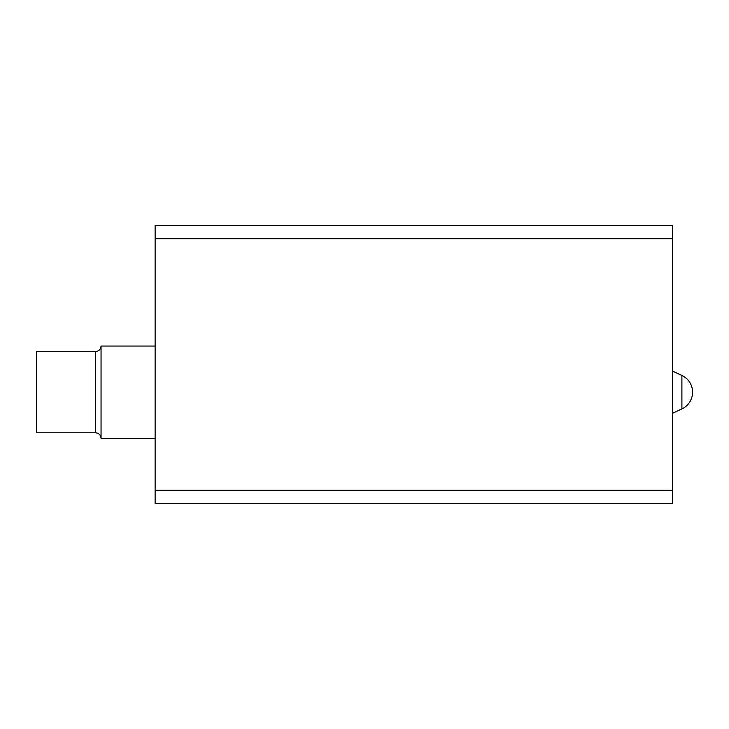<?xml version="1.0" encoding="UTF-8"?>
<svg xmlns="http://www.w3.org/2000/svg" width="729" height="729" viewBox="0 0 729 729"><rect width="100%" height="100%" fill="white"/><g stroke="black" fill="none" stroke-linecap="round" stroke-linejoin="round"><path stroke-width="1.09" d="M101.049 346.047C100.684 349.437 98.843 351.287 95.508 351.578L95.508 432.789C98.843 433.081 100.684 434.931 101.049 438.32L101.049 346.047L155.122 346.047M95.508 432.789L36.45 432.789L36.45 351.578L95.508 351.578M155.122 490.271L155.122 503.457L672.393 503.457L672.393 490.271L155.122 490.271L155.122 238.729L672.393 238.729L672.393 490.271M155.122 238.729L155.122 225.543L672.393 225.543L672.393 238.729M681.897 408.914A18.453 18.453 0 0 0 681.897 375.453L681.897 408.914L672.393 413.343M681.897 375.453L672.393 371.025M101.049 438.32L155.122 438.32"/></g></svg>
